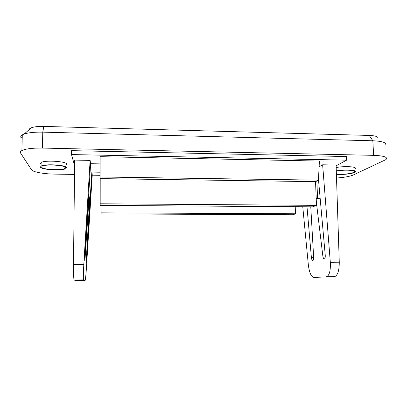 <?xml version="1.0" encoding="UTF-8"?>
<svg xmlns="http://www.w3.org/2000/svg" width="407" height="407" viewBox="0 0 407 407"><rect width="100%" height="100%" fill="white"/><g stroke="black" fill="none" stroke-linecap="round" stroke-linejoin="round"><path stroke-width="0.61" d="M320.187 198.652L316.219 198.616M319.113 166.829L322.639 164.784L336.096 165.038L339.27 262.215C339.255 270.365 337.779 275.152 334.849 276.577L313.909 277.421C311.167 276.791 309.315 272.619 308.348 264.906L302.762 206.771M326.704 276.684C329.477 275.259 330.677 270.462 330.311 262.296L322.639 164.784M316.361 202.157L322.832 255.922C323.117 257.819 323.616 258.837 324.328 258.969C325.056 258.598 325.356 257.351 325.244 255.24L318.467 179.38M307 206.802L311.37 257.377C311.614 259.391 312.083 260.449 312.779 260.556L312.815 260.551C313.415 260.256 313.695 259.183 313.644 257.326L310.77 206.827M318.427 180.143L319.409 161.065L100.137 156.685L100.071 176.984L318.427 180.143L315.537 181.644L100.203 178.617L100.178 205.393L312.785 206.837L316.488 205.352L315.537 181.644M29.197 129.701C29.187 128.943 29.965 128.281 31.522 127.701C34.386 126.73 38.482 126.297 43.808 126.409L369.251 135.434C375.117 135.689 378.006 136.569 377.925 138.07M369.251 135.434L372.843 140.786L42.766 132.143L43.808 126.409M316.87 180.952L317.582 198.626M334.849 276.577L313.909 277.421M316.488 205.352L100.01 203.785M41.087 164.138L40.507 163.589L41.122 162.485C44.938 159.966 66.509 161.345 66.626 164.052L66.621 164.423M346.571 160.175L346.398 156.542L71.546 150.651L71.49 154.563L346.571 160.175L336.121 165.822M336.177 167.557C344.653 165.781 358.201 166.722 354.945 168.813M74.517 174.415L54.792 174.115C43.91 173.993 32.819 172.034 31.553 169.841L20.599 153.068C20.024 152.177 20.457 151.338 21.892 150.559C25.692 148.779 32.54 147.95 42.435 148.072L373.621 155.342C384.086 155.789 388.181 157.214 385.902 159.62L353.205 175.025C349.761 176.47 344.2 177.462 336.518 178.017M336.401 174.384C342.241 174.862 351.679 173.875 354.497 172.461L355.108 172.105C358.379 170.065 344.76 169.159 336.289 170.899M336.294 171.138C343.839 169.419 357.214 170.182 354.1 172.12L353.551 172.441C350.89 173.794 341.656 174.7 336.391 174.155M373.621 155.342L372.843 140.786C381.751 141.163 386.07 142.435 385.811 144.607M100.982 212.851L295.482 213.782L293.076 214.748L101.094 213.884L101.038 205.398M100.076 175.31L92.226 175.193M100.071 176.984L100.203 178.617M295.482 213.782L295.228 206.72M100.086 172.207L91.85 172.075L92.252 174.791L86.482 267.084C85.943 275.305 85.475 279.777 85.094 280.494L83.491 279.909L74.12 280.036C73.636 278.551 73.428 273.423 73.479 264.642L74.679 160.093L90.12 160.389L90.613 163.716L100.112 163.889M74.618 165.71L71.49 154.563M40.435 167.16C41.443 169.836 62.317 170.925 65.939 168.549L66.57 167.603C66.458 164.967 44.862 163.639 41.046 166.092L40.435 167.16M65.456 167.582L64.881 168.452C61.564 170.63 42.45 169.627 41.56 167.18L42.125 166.209C45.604 163.97 65.318 165.176 65.456 167.582M86.157 262.505L91.85 172.075M90.613 163.716L84.849 256.944L84.763 260.923L85.124 257.651L89.128 196.53L88.584 196.525M74.12 280.036L76.318 280.611L85.094 280.494M89.128 196.53L89.693 199.13L86.152 262.5M90.12 160.389L83.811 264.545C83.318 273.306 83.211 278.429 83.491 279.909M22.248 136.523L20.991 137.647C20.421 136.655 20.854 135.729 22.288 134.87L24.125 134.045C28.424 132.621 34.636 131.985 42.766 132.143L42.435 148.072M325.279 255.901L322.832 255.922M326.322 276.745L334.452 276.638M339.27 262.215L330.311 262.296M313.644 257.361L311.37 257.377M86.508 259.106L86.218 259.106M85.124 257.651L84.809 257.656M83.811 264.545L73.479 264.642M74.186 280.092L83.537 279.97M354.049 171.103L354.1 172.12M64.901 167.012L64.881 168.452M31.522 127.701L24.125 134.045M21.892 150.559L22.288 134.87M41.122 162.485L41.046 166.092"/></g></svg>
